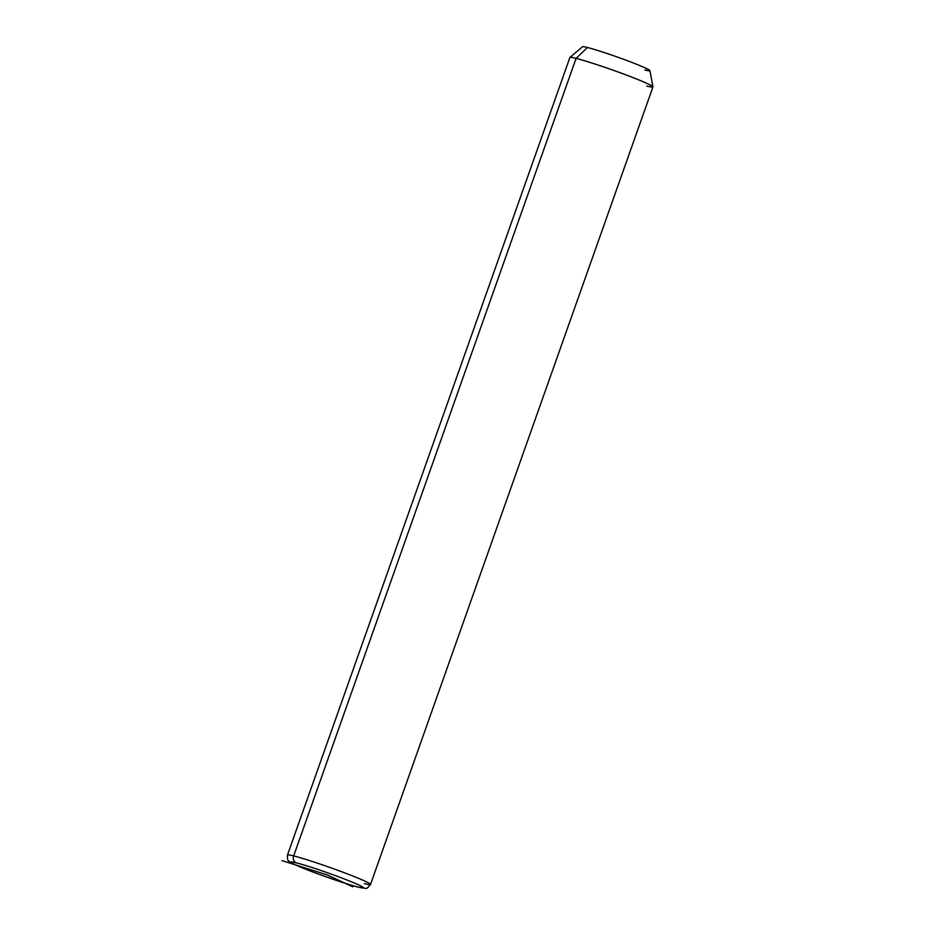 <?xml version="1.0" encoding="UTF-8"?>
<svg xmlns="http://www.w3.org/2000/svg" width="935" height="935" viewBox="0 0 935 935"><rect width="100%" height="100%" fill="white"/><g stroke="black" fill="none" stroke-linecap="round" stroke-linejoin="round"><path stroke-width="1.4" d="M582.493 46.75A35.787 1.999 19.5 0 1 587.472 47.51L576.077 58.379A44.05 2.454 -160.5 0 0 569.941 57.444L582.493 46.75M576.077 58.379L587.472 47.51A35.787 1.999 19.5 0 1 625.199 59.887A35.787 1.999 19.5 0 1 649.93 70.628L652.946 86.838A44.05 2.454 -160.5 0 0 622.511 73.608A44.05 2.454 -160.5 0 0 576.077 58.379L293.66 855.911A44.05 2.454 -160.5 0 0 287.477 855.046A44.05 2.454 19.5 0 1 293.66 855.911L576.077 58.379A44.05 2.454 19.5 0 1 623.154 73.853A44.05 2.454 19.5 0 1 652.946 86.92L370.517 884.452A44.05 2.454 -160.5 0 0 340.726 871.385A44.05 2.454 -160.5 0 0 293.66 855.911A44.05 2.454 19.5 0 1 340.726 871.385A44.05 2.454 19.5 0 1 370.517 884.452C365.795 890.05 367.654 888.402 358.572 887.198A5.505 4.733 -75.9 0 1 358.082 887.046A38.545 2.151 19.5 0 1 308.071 870.134A38.545 2.151 19.5 0 1 296.243 862.818A38.545 2.151 19.5 0 1 346.254 879.73A38.545 2.151 19.5 0 1 358.082 887.046A38.545 2.151 -160.5 0 0 346.254 879.73A38.545 2.151 -160.5 0 0 296.243 862.818A5.505 4.733 -75.9 0 1 293.66 855.911A5.505 4.733 104.1 0 0 296.243 862.818A38.545 2.151 -160.5 0 0 308.071 870.134A38.545 2.151 -160.5 0 0 358.082 887.046A5.505 4.733 104.1 0 0 358.572 887.198C346.651 884.3 315.457 873.465 300.077 866.909C291.708 863.227 287.922 861.205 288.693 860.843C287.746 860.96 287.337 859.031 287.477 855.046L569.894 57.514A44.05 2.454 19.5 0 1 576.077 58.379M646.763 86.055A44.05 2.454 -160.5 0 0 652.946 86.838M644.905 69.996A35.787 1.999 -160.5 0 0 633.907 63.206A35.787 1.999 -160.5 0 0 587.472 47.51M364.334 883.587A44.05 2.454 -160.5 0 0 370.517 884.452M282.054 860.632L327.156 874.926L352.857 886.836"/></g></svg>
